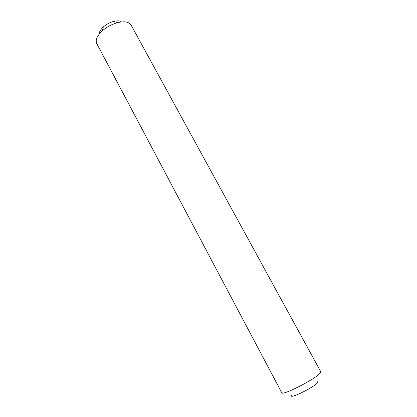 <?xml version="1.0" encoding="UTF-8"?>
<svg xmlns="http://www.w3.org/2000/svg" width="417" height="417" viewBox="0 0 417 417"><rect width="100%" height="100%" fill="white"/><g stroke="black" fill="none" stroke-linecap="round" stroke-linejoin="round"><path stroke-width="0.63" d="M131.063 25.025L128.217 22.617C125.533 21.543 121.978 21.559 117.558 22.669C111.808 24.249 106.689 27.006 102.201 30.931C97.025 35.857 95.201 40.053 96.739 43.509L281.772 392.762C281.866 396.098 314.767 379.444 319.933 373.392L320.782 371.761L131.063 25.025M317.837 381.435L317.478 382.822C313.402 387.69 288.673 399.637 291.561 395.394M99.22 34.074C99.22 31.88 100.586 29.513 103.317 26.975C106.33 24.327 109.77 22.476 113.638 21.413C116.624 20.673 119.038 20.668 120.888 21.397M103.317 26.975L102.201 30.931M113.638 21.413L117.558 22.669"/></g></svg>
